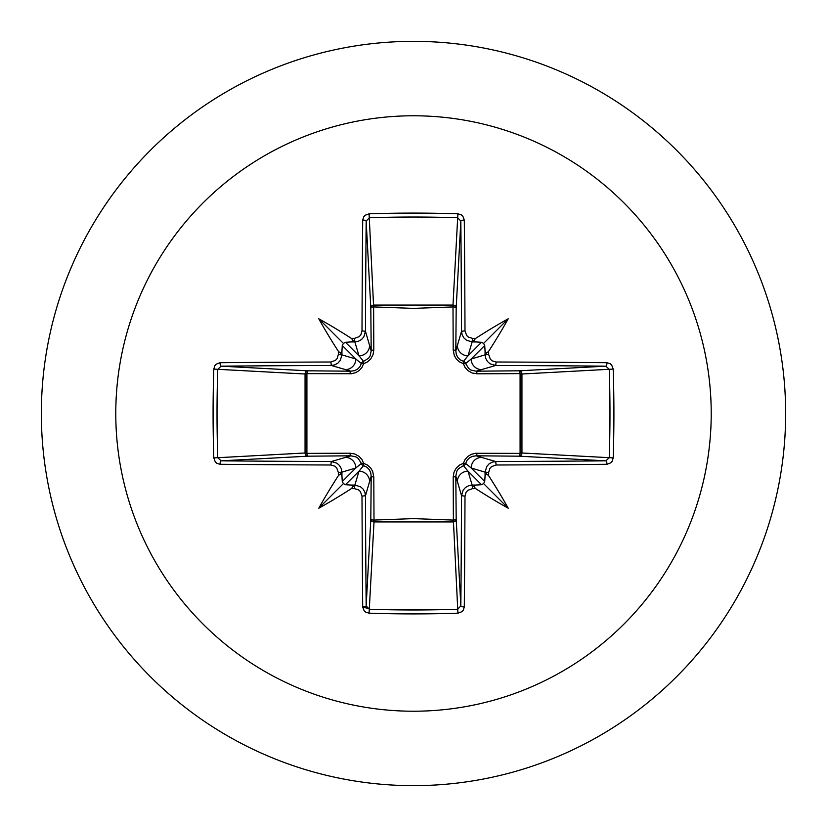 <?xml version="1.0" encoding="UTF-8"?>
<svg xmlns="http://www.w3.org/2000/svg" width="827" height="827" viewBox="0 0 827 827"><rect width="100%" height="100%" fill="white"/><g stroke="black" fill="none" stroke-linecap="round" stroke-linejoin="round"><path stroke-width="1.24" d="M341.944 476.104L340.6 473.757L338.357 475.69A594.975 51.853 -90 0 1 338.336 472.475L336.672 467.813L334.801 466.139L330.862 465.001A594.344 15.558 180 0 1 220.075 464.298L216.86 463.327L215.289 461.9L213.821 457.92A591.812 259.43 -90 0 1 213.087 413.5A591.812 259.43 -90 0 1 213.821 369.08L217.759 369.318A588.638 258.045 90 0 0 217.025 413.5A588.638 258.045 90 0 0 217.759 457.682L221.109 460.835A591.16 15.475 0 0 0 331.307 461.528L336.899 463.161L339.556 465.529L341.293 468.651L341.913 472.155A591.781 51.574 90 0 0 341.944 476.104L342.285 481.531L343.412 483.588L345.469 484.715L350.896 485.056A591.781 51.574 -0 0 0 354.845 485.087L360.479 486.741L363.136 489.098L364.862 492.21L365.472 495.693A591.16 15.475 90 0 0 366.165 605.891L369.318 609.241A588.638 258.045 -0 0 0 413.5 609.975A588.638 258.045 -0 0 0 457.682 609.241L460.835 605.891A591.16 15.475 -90 0 0 461.528 495.693L463.161 490.101L465.529 487.444L468.651 485.707L472.155 485.087A591.781 51.574 -0 0 0 476.104 485.056L481.531 484.715L483.588 483.588L484.715 481.531L485.056 476.104A591.781 51.574 -90 0 0 485.087 472.155L486.741 466.521L489.098 463.864L492.21 462.138L495.693 461.528L496.138 465.001L491.496 466.645L489.832 468.506L488.664 472.475L485.087 472.155L471.173 467.989L465.632 463.461A3.194 3.163 -45 0 1 463.461 465.632L467.989 471.173L472.155 485.087L472.475 488.664L467.813 490.328L466.139 492.199L465.001 496.138L461.528 495.693L455.811 476.083L456.184 519.067A3.194 2.863 -3.1 0 1 452.989 521.94L374.011 521.94A3.194 2.863 3.1 0 1 370.816 519.067A3.194 1.034 -179.5 0 0 373.628 520.09L413.5 518.622L453.372 520.09L453.196 477.003L453.971 472.3L456.328 467.968L459.709 464.96L463.358 463.358L465.043 459.574L467.834 456.442L471.349 454.323L475.494 453.268L520.09 453.372A3.194 1.034 -89.5 0 1 519.067 456.184L476.083 455.811L495.693 461.528A591.16 15.475 -0 0 0 605.891 460.835L609.241 457.682L613.179 457.92L612.207 461.197L610.802 462.841L606.925 464.298A594.344 15.558 180 0 1 496.138 465.001M465.001 496.138A594.344 15.558 90 0 1 464.298 606.925L463.327 610.14L461.9 611.711L457.92 613.179A591.812 259.43 180 0 1 413.5 613.913A591.812 259.43 180 0 1 369.08 613.179L374.011 521.94L373.804 477.003L372.677 471.349L370.558 467.834L367.426 465.043L363.642 463.358L362.04 459.709L359.032 456.328L354.7 453.971L349.997 453.196L306.91 453.372L306.91 373.628L351.506 373.732L355.651 372.677L359.166 370.558L361.957 367.426L363.642 363.642L367.291 362.04L370.672 359.032L373.029 354.7L373.804 349.997L373.628 306.91L413.5 308.378L453.372 306.91A3.194 1.034 -179.5 0 1 456.184 307.933L455.811 350.917L461.528 331.307L465.001 330.862L466.645 335.504L468.506 337.168L472.475 338.336A594.975 51.853 0 0 1 475.69 338.357L473.757 340.641L476.104 341.944A591.781 51.574 180 0 0 472.155 341.913L466.521 340.259L463.864 337.902L462.138 334.79L461.528 331.307A591.16 15.475 -90 0 0 460.835 221.109L457.682 217.759L457.92 213.821L461.197 214.793L462.841 216.198L464.298 220.075A594.344 15.558 90 0 1 465.001 330.862M606.925 464.298A3.194 1.034 89.5 0 0 605.891 460.835L519.067 456.184A3.194 2.863 -86.9 0 0 521.94 452.989L609.241 457.682A588.638 258.045 -90 0 0 609.241 369.318L605.891 366.165A591.16 15.475 180 0 0 495.693 365.472L476.083 371.189L519.067 370.816A3.194 1.034 89.5 0 1 520.09 373.628L521.94 374.011L521.94 452.989L520.09 453.372L520.09 373.628L477.003 373.804L472.3 373.029L467.968 370.672L464.96 367.291L463.358 363.642L459.574 361.957L456.442 359.166L454.323 355.651L453.196 349.997L452.989 305.06L457.682 217.759A588.638 258.045 180 0 0 369.318 217.759L366.165 221.109A591.16 15.475 90 0 0 365.472 331.307L371.189 350.917L370.816 307.933A3.194 2.863 176.9 0 1 374.011 305.06L452.989 305.06A3.194 2.863 -176.9 0 1 456.184 307.933L460.835 221.109A3.194 1.034 -0.5 0 1 464.298 220.075M413.5 115.78A297.72 297.72 0 0 1 711.22 413.5A297.72 297.72 0 0 1 413.5 711.22A297.72 297.72 0 0 1 115.78 413.5A297.72 297.72 0 0 1 413.5 115.78M413.5 41.35A372.15 372.15 0 0 1 785.65 413.5A372.15 372.15 0 0 1 413.5 785.65A372.15 372.15 0 0 1 41.35 413.5A372.15 372.15 0 0 1 413.5 41.35A372.15 372.15 0 0 0 41.35 413.5A372.15 372.15 0 0 0 413.5 785.65M369.08 613.179L365.803 612.207L364.159 610.802L362.702 606.925A3.194 1.034 -0.5 0 0 366.165 605.891L370.816 519.067L371.189 476.083L365.472 495.693L361.999 496.138L360.355 491.496L358.494 489.832L354.525 488.664L354.845 485.087L359.011 471.173L363.539 465.632A3.194 3.163 45 0 1 361.368 463.461L355.827 467.989L341.913 472.155L338.336 472.475M338.357 475.69A436.491 308.43 132 0 0 318.767 508.233A436.491 308.43 -42 0 0 351.31 488.643L353.243 486.359L350.896 485.056M213.821 369.08L214.793 365.803L216.198 364.159L220.075 362.702A3.194 1.034 89.5 0 0 221.109 366.165L217.759 369.318L305.06 374.011A3.194 2.863 93.1 0 1 307.933 370.816A3.194 1.034 -89.5 0 0 306.91 373.628L305.06 374.011L305.06 452.989L306.91 453.372A3.194 1.034 89.5 0 0 307.933 456.184A3.194 2.863 86.9 0 1 305.06 452.989L213.821 457.92M330.862 361.999L335.504 360.355L337.168 358.494L338.336 354.525A594.975 51.853 -90 0 1 338.357 351.31L340.641 353.243L341.944 350.896A591.781 51.574 90 0 0 341.913 354.845L340.259 360.479L337.902 363.136L334.79 364.862L331.307 365.472A591.16 15.475 180 0 0 221.109 366.165L307.933 370.816L350.917 371.189L331.307 365.472L330.862 361.999A594.344 15.558 -0 0 0 220.075 362.702M338.336 354.525L341.913 354.845L355.827 359.011L361.368 363.539A3.194 3.163 135 0 1 363.539 361.368L359.011 355.827L354.845 341.913L354.525 338.336L359.187 336.672L360.861 334.801L361.999 330.862L365.472 331.307L363.839 336.899L361.471 339.556L358.349 341.293L354.845 341.913A591.781 51.574 180 0 0 350.896 341.944L353.243 340.6L351.31 338.357A436.491 308.43 -138 0 0 318.767 318.767A436.491 308.43 48 0 0 338.357 351.31M369.08 213.821L373.628 306.91A3.194 1.034 179.5 0 0 370.816 307.933L366.165 221.109A3.194 1.034 -179.5 0 0 362.702 220.075L363.673 216.86L365.1 215.289L369.08 213.821A591.812 259.43 -0 0 1 413.5 213.087A591.812 259.43 -0 0 1 457.92 213.821M362.712 607.214L369.359 608.6L362.712 607.214M373.721 609.385L437.07 609.768L373.721 609.385M472.475 338.336L472.155 341.913L467.989 355.827L463.461 361.368A3.194 3.163 -135 0 1 465.632 363.539L471.173 359.011L485.087 354.845L488.664 354.525L490.328 359.187L492.199 360.861L496.138 361.999L495.693 365.472L490.101 363.839L487.444 361.471L485.707 358.349L485.087 354.845A591.781 51.574 -90 0 0 485.056 350.896L486.4 353.243L488.643 351.31A436.491 308.43 -48 0 0 508.233 318.767A436.491 308.43 138 0 0 475.69 338.357M613.179 369.08L521.94 374.011A3.194 2.863 -93.1 0 0 519.067 370.816L605.891 366.165A3.194 1.034 -89.5 0 0 606.925 362.702L610.14 363.673L611.711 365.1L613.179 369.08A591.812 259.43 90 0 1 613.179 457.92M476.104 485.056L473.757 486.4L475.69 488.643A436.491 308.43 42 0 0 508.233 508.233A436.491 308.43 -132 0 0 488.643 475.69L486.359 473.757L485.056 476.104M330.862 465.001L331.307 461.528L350.917 455.811A3.194 0.941 89.5 0 1 349.997 453.196M485.056 350.896L484.715 345.469L483.588 343.412L481.531 342.285L476.104 341.944M350.896 341.944L345.469 342.285L343.412 343.412L342.285 345.469L341.944 350.896M345.469 484.715L359.011 471.173A10.637 10.586 16.7 0 1 369.638 481.759M373.804 477.003A3.194 0.941 -179.5 0 1 371.189 476.083L370.641 472.424L369.173 469.509L366.795 467.141L363.539 465.632A3.194 0.579 104.8 0 1 363.642 463.358A3.194 0.579 165.2 0 1 361.368 463.461L358.308 458.489L355.92 456.897L350.917 455.811L307.933 456.184L221.109 460.835A3.194 1.034 -89.5 0 0 220.075 464.298M345.241 457.362A10.637 10.586 73.3 0 1 355.827 467.989L342.285 481.531M342.285 345.469L355.827 359.011A10.637 10.586 106.7 0 1 345.241 369.638M349.997 373.804A3.194 0.941 -89.5 0 1 350.917 371.189L354.576 370.641L357.491 369.173L359.859 366.795L361.368 363.539A3.194 0.579 -165.2 0 1 363.642 363.642A3.194 0.579 -104.8 0 1 363.539 361.368L368.511 358.308L370.103 355.92L371.189 350.917A3.194 0.941 179.5 0 1 373.804 349.997M369.638 345.241A10.637 10.586 163.3 0 1 359.011 355.827L345.469 342.285M457.362 481.759A10.637 10.586 -16.7 0 1 467.989 471.173L481.531 484.715M477.003 453.196A3.194 0.941 -89.5 0 1 476.083 455.811L472.424 456.359L469.509 457.827L467.141 460.205L465.632 463.461A3.194 0.579 -165.2 0 1 463.358 463.358A3.194 0.579 -104.8 0 1 463.461 465.632L458.489 468.692L456.897 471.08L455.811 476.083A3.194 0.941 179.5 0 1 453.196 477.003M484.715 481.531L471.173 467.989A10.637 10.586 -73.3 0 1 481.759 457.362M481.531 342.285L467.989 355.827A10.637 10.586 -163.3 0 1 457.362 345.241M453.196 349.997A3.194 0.941 -179.5 0 1 455.811 350.917L456.359 354.576L457.827 357.491L460.205 359.859L463.461 361.368A3.194 0.579 104.8 0 1 463.358 363.642A3.194 0.579 165.2 0 1 465.632 363.539L468.692 368.511L471.08 370.103L476.083 371.189A3.194 0.941 89.5 0 1 477.003 373.804M481.759 369.638A10.637 10.586 -106.7 0 1 471.173 359.011L484.715 345.469M457.92 613.179L453.372 520.09A3.194 1.034 179.5 0 0 456.184 519.067L460.835 605.891A3.194 1.034 -179.5 0 0 464.298 606.925M318.767 508.233L343.412 483.588M508.233 508.233L483.588 483.588M508.233 318.767L483.588 343.412M318.767 318.767L343.412 343.412M362.702 606.925A594.344 15.558 -90 0 1 361.999 496.138M354.525 488.664A594.975 51.853 180 0 1 351.31 488.643M351.31 338.357A594.975 51.853 -0 0 1 354.525 338.336M361.999 330.862A594.344 15.558 -90 0 1 362.702 220.075M488.643 351.31A594.975 51.853 90 0 1 488.664 354.525M496.138 361.999A594.344 15.558 0 0 1 606.925 362.702M488.664 472.475A594.975 51.853 90 0 1 488.643 475.69M475.69 488.643A594.975 51.853 180 0 1 472.475 488.664"/></g></svg>
